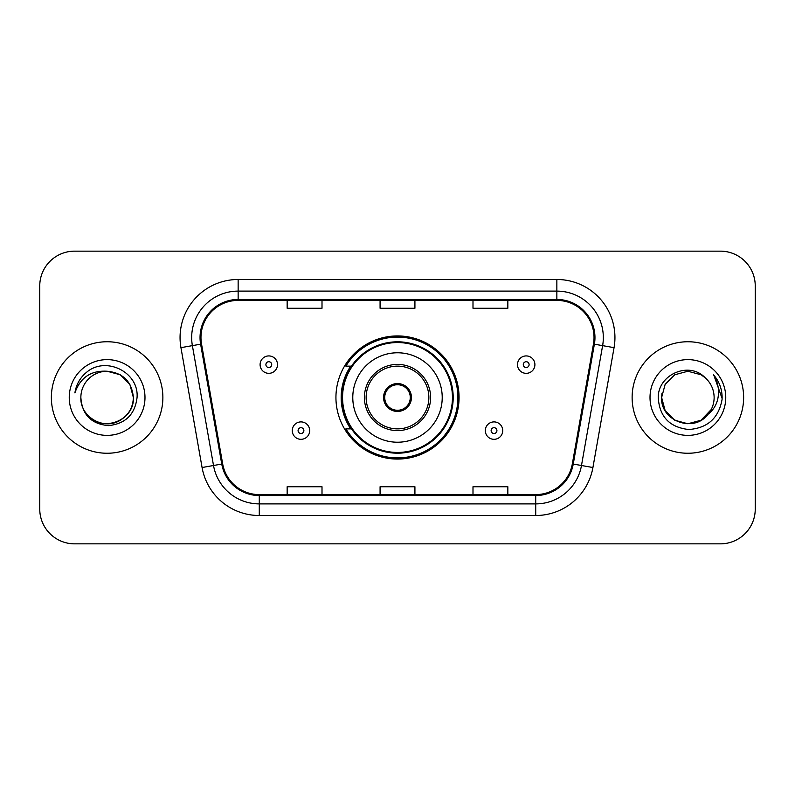 <?xml version="1.0" encoding="UTF-8"?>
<svg xmlns="http://www.w3.org/2000/svg" width="795" height="795" viewBox="0 0 795 795"><rect width="100%" height="100%" fill="white"/><g stroke="black" fill="none" stroke-linecap="round" stroke-linejoin="round"><path stroke-width="1.19" d="M335.937 397.5A61.563 61.563 0 0 0 397.5 459.063A61.563 61.563 0 0 0 459.063 397.5A61.563 61.563 0 0 0 397.5 335.937A61.563 61.563 0 0 0 335.937 397.5M350.704 428.863A56.336 56.336 0 0 1 350.704 366.137M39.75 285.991L39.75 509.009A34.841 34.841 0 0 0 74.591 543.85L720.409 543.85A34.841 34.841 0 0 0 755.25 509.009L755.25 285.991A34.841 34.841 0 0 0 720.409 251.15L74.591 251.15A34.841 34.841 0 0 0 39.75 285.991L39.75 509.009M51.367 397.5A55.749 55.749 0 0 0 107.116 453.249A55.749 55.749 0 0 0 162.876 397.5A55.749 55.749 0 0 0 107.116 341.751A55.749 55.749 0 0 0 51.367 397.5A55.749 55.749 0 0 0 107.116 453.249A55.749 55.749 0 0 0 162.876 397.5A55.749 55.749 0 0 0 107.116 341.751A55.749 55.749 0 0 0 51.367 397.5M632.124 397.5A55.749 55.749 0 0 0 687.884 453.249A55.749 55.749 0 0 0 743.633 397.5A55.749 55.749 0 0 0 687.884 341.751A55.749 55.749 0 0 0 632.124 397.5A55.749 55.749 0 0 0 687.884 453.249A55.749 55.749 0 0 0 743.633 397.5A55.749 55.749 0 0 0 687.884 341.751A55.749 55.749 0 0 0 632.124 397.5M200.966 337.567A37.166 37.166 0 0 1 238.142 300.401L556.858 300.401A37.166 37.166 0 0 1 593.468 344.016L572.33 463.892A37.166 37.166 0 0 1 535.721 494.599L259.279 494.599A37.166 37.166 0 0 1 222.67 463.892L201.533 344.016A37.166 37.166 0 0 1 200.966 337.567M200.042 337.567A38.1 38.1 0 0 0 200.618 344.185L221.755 464.051A38.1 38.1 0 0 0 259.279 495.533L535.721 495.533A38.1 38.1 0 0 0 573.245 464.051L594.382 344.185A38.1 38.1 0 0 0 556.858 299.467L238.142 299.467A38.1 38.1 0 0 0 200.042 337.567M180.942 347.654A58.075 58.075 0 0 1 238.142 279.492L556.858 279.492A58.075 58.075 0 0 1 614.058 347.654L592.921 467.52A58.075 58.075 0 0 1 535.721 515.508L259.279 515.508A58.075 58.075 0 0 1 202.079 467.52L180.942 347.654L192.38 345.636A46.458 46.458 0 0 1 238.142 291.109L556.858 291.109A46.458 46.458 0 0 1 602.62 345.636L581.483 465.502A46.458 46.458 0 0 1 535.721 503.891L259.279 503.891A46.458 46.458 0 0 1 213.517 465.502L192.38 345.636A46.458 46.458 0 0 1 191.674 337.567M720.409 251.15L74.591 251.15M74.591 543.85L720.409 543.85M755.25 509.009L755.25 285.991M380.08 300.401L380.08 308.261L414.92 308.261L414.92 300.401M287.154 300.401L287.154 308.261L322.005 308.261L322.005 300.401M472.995 300.401L472.995 308.261L507.846 308.261L507.846 300.401M414.92 494.599L414.92 486.739L380.08 486.739L380.08 494.599M322.005 494.599L322.005 486.739L287.154 486.739L287.154 494.599M507.846 494.599L507.846 486.739L472.995 486.739L472.995 494.599M80.861 397.5A26.255 26.255 0 0 1 107.116 371.245C123.066 372.795 131.821 381.55 133.371 397.5L129.853 384.373L120.244 374.763L107.116 371.245L120.244 374.763L129.853 384.373L133.371 397.5L129.853 384.373L120.244 374.763L107.116 371.245L120.244 374.763L129.853 384.373L133.371 397.5L129.853 384.373L120.244 374.763L107.116 371.245L120.244 374.763L129.853 384.373L133.371 397.5C133.023 407.398 128.641 414.98 120.244 420.237C103.877 430.721 79.967 416.918 80.861 397.5C82.074 414.742 91.316 424.113 108.577 425.623C125.501 423.785 135.001 414.414 137.058 397.5C139.095 372.388 106.47 356.11 87.162 371.792C80.325 377.257 76.24 384.293 74.899 392.899C80.305 377.496 91.047 370.281 107.116 371.245L120.244 374.763L129.853 384.373L133.371 397.5C133.023 407.398 128.641 414.98 120.244 420.237C103.877 430.721 79.967 416.918 80.861 397.5C79.967 416.918 103.877 430.721 120.244 420.237C128.641 414.98 133.023 407.398 133.371 397.5C134.762 421.449 100.279 433.325 86.605 413.887M69.245 397.5A37.872 37.872 0 0 0 107.116 435.372A37.872 37.872 0 0 0 144.988 397.5A37.872 37.872 0 0 0 107.116 359.628A37.872 37.872 0 0 0 69.245 397.5M78.745 381.56L79.132 380.894M78.705 381.64L79.033 381.053M352.781 397.5A44.719 44.719 0 0 1 397.5 352.781A44.719 44.719 0 0 1 442.219 397.5A44.719 44.719 0 0 1 397.5 442.219A44.719 44.719 0 0 1 352.781 397.5A44.719 44.719 0 0 0 397.5 442.219A44.719 44.719 0 0 0 442.219 397.5M366.137 397.5A31.363 31.363 0 0 0 397.5 428.863A31.363 31.363 0 0 0 428.863 397.5A31.363 31.363 0 0 0 397.5 366.137A31.363 31.363 0 0 0 366.137 397.5M351.4 366.137A55.749 55.749 0 0 0 351.4 428.863M452.444 397.5A54.944 54.944 0 0 0 397.5 342.556A54.944 54.944 0 0 0 342.556 397.5A54.944 54.944 0 0 0 397.5 452.444A54.944 54.944 0 0 0 452.444 397.5M383.558 397.5A13.942 13.942 0 0 0 397.5 411.442A13.942 13.942 0 0 0 411.442 397.5A13.942 13.942 0 0 0 397.5 383.558A13.942 13.942 0 0 0 383.558 397.5M457.9 397.5A60.4 60.4 0 0 1 345.885 428.863L351.479 428.863A55.69 55.69 0 0 0 453.19 397.629A55.69 55.69 0 0 0 351.479 366.137L345.885 366.137A60.4 60.4 0 0 1 457.9 397.5M384.005 394.012L384.482 394.012A13.475 13.475 0 0 1 410.518 394.012L409.793 394.012A12.78 12.78 0 0 1 397.5 410.28A12.78 12.78 0 0 1 385.207 394.012A12.78 12.78 0 0 1 409.793 394.012L410.995 394.012M384.482 394.012L385.207 394.012L384.482 394.012M410.995 400.988L410.518 400.988A13.475 13.475 0 0 1 384.482 400.988L384.005 400.988M410.518 400.988L409.793 400.988L410.518 400.988M701.011 420.237A26.255 26.255 0 0 0 714.139 397.5C713.99 389.58 710.969 382.961 705.086 377.665C688.937 360.761 657.952 374.703 658.24 397.5C659.423 416.669 669.579 427.342 688.728 429.509C707.58 428.147 718.69 418.13 722.069 399.468L722.128 397.5C722.029 388.884 719.157 381.322 713.522 374.813C717.815 381.839 719.316 389.401 718.054 397.5C716.861 404.307 713.572 409.852 708.186 414.145C712.091 409.286 714.079 403.741 714.139 397.5M674.756 420.237L687.884 423.755L701.011 420.237L707.868 414.523L701.011 420.237L687.884 423.755L674.756 420.237L665.147 410.627L661.629 397.5L665.147 410.627L674.756 420.237L687.884 423.755L701.011 420.237L711.207 409.564L708.186 414.145L711.207 409.564L701.011 420.237L687.884 423.755L674.756 420.237L665.147 410.627L661.629 397.5L665.147 384.373L674.756 374.763L687.884 371.245L701.011 374.763L705.086 377.665L701.011 374.763L687.884 371.245L674.756 374.763L665.147 384.373L661.629 397.5L661.917 393.614M707.868 414.523L701.011 420.237L687.884 423.755L674.756 420.237L665.147 410.627L661.629 397.5L665.147 410.627L674.756 420.237L687.884 423.755L701.011 420.237L707.868 414.523L701.488 419.959M711.207 409.564L708.186 414.145L711.207 409.564L701.011 420.237L687.884 423.755L674.756 420.237L665.147 410.627L661.629 397.5L665.147 410.627L674.756 420.237L687.884 423.755L701.011 420.237L708.057 414.304M661.629 397.5C660.277 420.774 693.21 433.046 707.461 414.99L708.186 414.145M650.012 397.5A37.872 37.872 0 0 0 687.884 435.372A37.872 37.872 0 0 0 725.756 397.5A37.872 37.872 0 0 0 687.884 359.628A37.872 37.872 0 0 0 650.012 397.5M713.781 375.101L722.108 398.494M277.515 364.627A8.715 8.715 0 0 1 268.799 373.342A8.715 8.715 0 0 1 260.094 364.627A8.715 8.715 0 0 1 268.799 355.922A8.715 8.715 0 0 1 277.515 364.627A8.715 8.715 0 0 0 268.799 355.922A8.715 8.715 0 0 0 260.094 364.627M534.906 364.627A8.715 8.715 0 0 1 526.201 373.342A8.715 8.715 0 0 1 517.485 364.627A8.715 8.715 0 0 1 526.201 355.922A8.715 8.715 0 0 1 534.906 364.627A8.715 8.715 0 0 0 526.201 355.922A8.715 8.715 0 0 0 517.485 364.627M292.262 430.602A8.715 8.715 0 0 1 300.977 421.897A8.715 8.715 0 0 1 309.692 430.602A8.715 8.715 0 0 1 300.977 439.317A8.715 8.715 0 0 1 292.262 430.602A8.715 8.715 0 0 0 300.977 439.317A8.715 8.715 0 0 0 309.692 430.602M485.308 430.602A8.715 8.715 0 0 1 494.023 421.897A8.715 8.715 0 0 1 502.738 430.602A8.715 8.715 0 0 1 494.023 439.317A8.715 8.715 0 0 1 485.308 430.602A8.715 8.715 0 0 0 494.023 439.317A8.715 8.715 0 0 0 502.738 430.602M556.858 279.492L556.858 299.467M192.38 345.636L200.618 344.185M259.279 515.508L259.279 495.533M535.721 495.533L535.721 515.508M573.245 464.051L592.921 467.52M202.079 467.52L221.755 464.051M594.382 344.185L614.058 347.654M238.142 279.492L238.142 299.467M430.602 397.5A33.102 33.102 0 0 0 397.5 364.398A33.102 33.102 0 0 0 364.398 397.5A33.102 33.102 0 0 0 397.5 430.602A33.102 33.102 0 0 0 430.602 397.5M265.898 364.627A2.902 2.902 0 0 0 268.799 367.529A2.902 2.902 0 0 0 271.711 364.627A2.902 2.902 0 0 0 268.799 361.725A2.902 2.902 0 0 0 265.898 364.627M523.289 364.627A2.902 2.902 0 0 0 526.201 367.529A2.902 2.902 0 0 0 529.102 364.627A2.902 2.902 0 0 0 526.201 361.725A2.902 2.902 0 0 0 523.289 364.627M303.879 430.602A2.902 2.902 0 0 0 300.977 427.7A2.902 2.902 0 0 0 298.075 430.602A2.902 2.902 0 0 0 300.977 433.504A2.902 2.902 0 0 0 303.879 430.602M496.925 430.602A2.902 2.902 0 0 0 494.023 427.7A2.902 2.902 0 0 0 491.121 430.602A2.902 2.902 0 0 0 494.023 433.504A2.902 2.902 0 0 0 496.925 430.602"/></g></svg>
